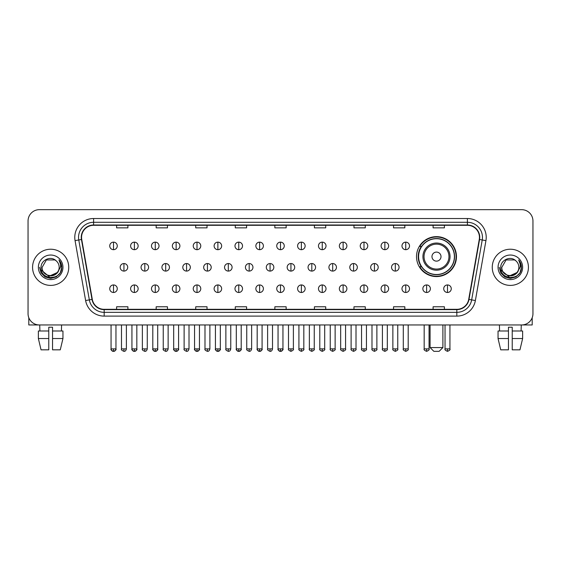 <?xml version="1.0" encoding="UTF-8"?>
<svg xmlns="http://www.w3.org/2000/svg" width="561" height="561" viewBox="0 0 561 561"><rect width="100%" height="100%" fill="white"/><g stroke="black" fill="none" stroke-linecap="round" stroke-linejoin="round"><path stroke-width="0.84" d="M416.521 256.608A19.972 19.972 0 0 0 436.493 276.58A19.972 19.972 0 0 0 456.465 256.608A19.972 19.972 0 0 0 436.493 236.644A19.972 19.972 0 0 0 416.521 256.608M421.311 266.784A18.275 18.275 0 0 1 421.311 246.44M28.05 220.964L28.05 313.655A11.304 11.304 0 0 0 39.354 324.959L521.646 324.959A11.304 11.304 0 0 0 532.95 313.655L532.95 220.964A11.304 11.304 0 0 0 521.646 209.667L39.354 209.667A11.304 11.304 0 0 0 28.05 220.964L28.05 313.655M32.573 267.309A18.085 18.085 0 0 0 50.658 285.402A18.085 18.085 0 0 0 68.744 267.309A18.085 18.085 0 0 0 50.658 249.224A18.085 18.085 0 0 0 32.573 267.309A18.085 18.085 0 0 0 50.658 285.402A18.085 18.085 0 0 0 68.744 267.309A18.085 18.085 0 0 0 50.658 249.224A18.085 18.085 0 0 0 32.573 267.309M492.256 267.309A18.085 18.085 0 0 0 510.342 285.402A18.085 18.085 0 0 0 528.427 267.309A18.085 18.085 0 0 0 510.342 249.224A18.085 18.085 0 0 0 492.256 267.309A18.085 18.085 0 0 0 510.342 285.402A18.085 18.085 0 0 0 528.427 267.309A18.085 18.085 0 0 0 510.342 249.224A18.085 18.085 0 0 0 492.256 267.309M81.555 237.359A12.054 12.054 0 0 1 93.61 225.298L467.39 225.298A12.054 12.054 0 0 1 479.262 239.449L468.701 299.364A12.054 12.054 0 0 1 456.822 309.321L104.178 309.321A12.054 12.054 0 0 1 92.299 299.364L81.738 239.449A12.054 12.054 0 0 1 81.555 237.359M81.254 237.359A12.356 12.356 0 0 0 81.443 239.505L92.004 299.413A12.356 12.356 0 0 0 104.178 309.623L456.822 309.623A12.356 12.356 0 0 0 468.996 299.413L479.557 239.505A12.356 12.356 0 0 0 467.39 224.996L93.61 224.996A12.356 12.356 0 0 0 81.254 237.359M75.062 240.627A18.843 18.843 0 0 1 93.61 218.517L467.39 218.517A18.843 18.843 0 0 1 485.938 240.627L475.377 300.542A18.843 18.843 0 0 1 456.822 316.109L104.178 316.109A18.843 18.843 0 0 1 85.623 300.542L75.062 240.627L78.771 239.975A15.07 15.07 0 0 1 93.61 222.289L467.39 222.289A15.07 15.07 0 0 1 482.229 239.975L471.668 299.883A15.07 15.07 0 0 1 456.822 312.337L104.178 312.337A15.07 15.07 0 0 1 89.332 299.883L78.771 239.975A15.07 15.07 0 0 1 78.54 237.359M521.646 209.667L39.354 209.667M39.354 324.959L521.646 324.959M532.95 313.655L532.95 220.964M468.996 299.413L471.668 299.883L482.229 239.975L485.938 240.627M274.848 225.298L274.848 227.85L286.152 227.85L286.152 225.298M235.283 225.298L235.283 227.85L246.588 227.85L246.588 225.298M195.719 225.298L195.719 227.85L207.023 227.85L207.023 225.298M156.161 225.298L156.161 227.85L167.466 227.85L167.466 225.298M116.597 225.298L116.597 227.85L127.901 227.85L127.901 225.298M314.412 225.298L314.412 227.85L325.717 227.85L325.717 225.298M353.977 225.298L353.977 227.85L365.281 227.85L365.281 225.298M393.534 225.298L393.534 227.85L404.839 227.85L404.839 225.298M433.099 225.298L433.099 227.85L444.403 227.85L444.403 225.298M286.152 309.321L286.152 306.776L274.848 306.776L274.848 309.321M246.588 309.321L246.588 306.776L235.283 306.776L235.283 309.321M207.023 309.321L207.023 306.776L195.719 306.776L195.719 309.321M167.466 309.321L167.466 306.776L156.161 306.776L156.161 309.321M127.901 309.321L127.901 306.776L116.597 306.776L116.597 309.321M325.717 309.321L325.717 306.776L314.412 306.776L314.412 309.321M365.281 309.321L365.281 306.776L353.977 306.776L353.977 309.321M404.839 309.321L404.839 306.776L393.534 306.776L393.534 309.321M444.403 309.321L444.403 306.776L433.099 306.776L433.099 309.321M59.171 267.309C59.697 278.298 41.619 278.298 42.145 267.309L46.402 259.939L54.915 259.939L56.233 260.879C51.009 255.402 40.946 259.911 41.044 267.309C40.083 280.458 61.401 280.802 61.745 267.948L61.766 267.309C61.731 264.519 60.805 262.064 58.975 259.953C60.364 262.232 60.854 264.687 60.441 267.309L57.18 272.786A8.513 8.513 0 0 0 59.171 267.309C59.697 278.298 41.619 278.298 42.145 267.309L46.402 259.939L54.915 259.939L56.233 260.879A8.513 8.513 0 0 1 59.171 267.309C59.697 278.298 41.619 278.298 42.145 267.309C41.696 274.988 52.664 278.894 57.18 272.786M57.727 272.33L48.842 276.356L41.311 270.072M38.372 267.309A12.286 12.286 0 0 0 50.658 279.595A12.286 12.286 0 0 0 62.944 267.309A12.286 12.286 0 0 0 50.658 255.031A12.286 12.286 0 0 0 38.372 267.309M58.975 259.953L61.759 267.632L61.24 263.95L61.759 267.632L61.24 263.95L61.759 267.632L59.059 260.045L61.759 267.632L59.059 260.045L61.766 267.309L60.272 272.863L56.212 276.931L50.658 278.417L45.104 276.931L41.037 272.863L39.55 267.309M59.059 260.045L61.759 267.639M28.8 317.715L28.8 324.959L72.509 324.959M38.365 330.99L38.365 338.528L41.044 349.833L38.365 338.528L38.365 330.99L48.772 330.99L48.772 327.224L52.545 327.224L52.545 330.99L62.951 330.99L62.951 338.528L60.272 349.833L62.951 338.528L52.545 338.528L52.545 330.99L52.545 349.833L60.272 349.833M61.584 324.959L61.422 330.99M48.772 330.99L48.772 349.833L41.044 349.833M38.365 338.528L48.772 338.528M39.733 324.959L39.894 330.99M439.13 351.333L433.856 351.333L430.084 347.568L442.895 347.568L439.13 351.333M441.016 256.608A4.523 4.523 0 0 0 436.493 252.092A4.523 4.523 0 0 0 431.97 256.608A4.523 4.523 0 0 0 436.493 261.131A4.523 4.523 0 0 0 441.016 256.608M450.055 256.608A13.562 13.562 0 0 0 436.493 243.046A13.562 13.562 0 0 0 422.924 256.608A13.562 13.562 0 0 0 436.493 270.178A13.562 13.562 0 0 0 450.055 256.608A13.562 13.562 0 0 1 436.493 270.178A13.562 13.562 0 0 1 422.924 256.608M454.389 256.608A17.896 17.896 0 0 0 436.493 238.713A17.896 17.896 0 0 0 418.597 256.608A17.896 17.896 0 0 0 436.493 274.511A17.896 17.896 0 0 0 454.389 256.608M456.086 256.608A19.593 19.593 0 0 1 419.747 266.784L421.563 266.784A18.064 18.064 0 0 0 448.442 270.157A18.064 18.064 0 0 0 448.442 243.067A18.064 18.064 0 0 0 421.563 246.44L419.747 246.44A19.593 19.593 0 0 1 456.086 256.608M113.504 242.142A3.766 3.766 0 0 0 109.739 245.907A3.766 3.766 0 0 0 113.504 249.68A3.766 3.766 0 0 0 117.277 245.907A3.766 3.766 0 0 0 113.504 242.142L113.504 249.68A3.766 3.766 0 0 0 117.277 245.907A3.766 3.766 0 0 0 113.504 242.142M134.381 242.142A3.766 3.766 0 0 0 130.615 245.907A3.766 3.766 0 0 0 134.381 249.68A3.766 3.766 0 0 0 138.146 245.907A3.766 3.766 0 0 0 134.381 242.142L134.381 249.68A3.766 3.766 0 0 0 138.146 245.907A3.766 3.766 0 0 0 134.381 242.142M155.257 242.142A3.766 3.766 0 0 0 151.484 245.907A3.766 3.766 0 0 0 155.257 249.68A3.766 3.766 0 0 0 159.022 245.907A3.766 3.766 0 0 0 155.257 242.142L155.257 249.68A3.766 3.766 0 0 0 159.022 245.907A3.766 3.766 0 0 0 155.257 242.142M176.126 242.142A3.766 3.766 0 0 0 172.36 245.907A3.766 3.766 0 0 0 176.126 249.68A3.766 3.766 0 0 0 179.899 245.907A3.766 3.766 0 0 0 176.126 242.142L176.126 249.68A3.766 3.766 0 0 0 179.899 245.907A3.766 3.766 0 0 0 176.126 242.142M197.002 242.142A3.766 3.766 0 0 0 193.236 245.907A3.766 3.766 0 0 0 197.002 249.68A3.766 3.766 0 0 0 200.768 245.907A3.766 3.766 0 0 0 197.002 242.142L197.002 249.68A3.766 3.766 0 0 0 200.768 245.907A3.766 3.766 0 0 0 197.002 242.142M217.878 242.142A3.766 3.766 0 0 0 214.113 245.907A3.766 3.766 0 0 0 217.878 249.68A3.766 3.766 0 0 0 221.644 245.907A3.766 3.766 0 0 0 217.878 242.142L217.878 249.68A3.766 3.766 0 0 0 221.644 245.907A3.766 3.766 0 0 0 217.878 242.142M238.755 242.142A3.766 3.766 0 0 0 234.982 245.907A3.766 3.766 0 0 0 238.755 249.68A3.766 3.766 0 0 0 242.52 245.907A3.766 3.766 0 0 0 238.755 242.142L238.755 249.68A3.766 3.766 0 0 0 242.52 245.907A3.766 3.766 0 0 0 238.755 242.142M259.624 242.142A3.766 3.766 0 0 0 255.858 245.907A3.766 3.766 0 0 0 259.624 249.68A3.766 3.766 0 0 0 263.397 245.907A3.766 3.766 0 0 0 259.624 242.142L259.624 249.68A3.766 3.766 0 0 0 263.397 245.907A3.766 3.766 0 0 0 259.624 242.142M280.5 242.142A3.766 3.766 0 0 0 276.734 245.907A3.766 3.766 0 0 0 280.5 249.68A3.766 3.766 0 0 0 284.266 245.907A3.766 3.766 0 0 0 280.5 242.142L280.5 249.68A3.766 3.766 0 0 0 284.266 245.907A3.766 3.766 0 0 0 280.5 242.142M301.376 242.142A3.766 3.766 0 0 0 297.603 245.907A3.766 3.766 0 0 0 301.376 249.68A3.766 3.766 0 0 0 305.142 245.907A3.766 3.766 0 0 0 301.376 242.142L301.376 249.68A3.766 3.766 0 0 0 305.142 245.907A3.766 3.766 0 0 0 301.376 242.142M322.245 242.142A3.766 3.766 0 0 0 318.48 245.907A3.766 3.766 0 0 0 322.245 249.68A3.766 3.766 0 0 0 326.018 245.907A3.766 3.766 0 0 0 322.245 242.142L322.245 249.68A3.766 3.766 0 0 0 326.018 245.907A3.766 3.766 0 0 0 322.245 242.142M343.122 242.142A3.766 3.766 0 0 0 339.356 245.907A3.766 3.766 0 0 0 343.122 249.68A3.766 3.766 0 0 0 346.887 245.907A3.766 3.766 0 0 0 343.122 242.142L343.122 249.68A3.766 3.766 0 0 0 346.887 245.907A3.766 3.766 0 0 0 343.122 242.142M363.998 242.142A3.766 3.766 0 0 0 360.232 245.907A3.766 3.766 0 0 0 363.998 249.68A3.766 3.766 0 0 0 367.764 245.907A3.766 3.766 0 0 0 363.998 242.142L363.998 249.68A3.766 3.766 0 0 0 367.764 245.907A3.766 3.766 0 0 0 363.998 242.142M384.874 242.142A3.766 3.766 0 0 0 381.101 245.907A3.766 3.766 0 0 0 384.874 249.68A3.766 3.766 0 0 0 388.64 245.907A3.766 3.766 0 0 0 384.874 242.142L384.874 249.68A3.766 3.766 0 0 0 388.64 245.907A3.766 3.766 0 0 0 384.874 242.142M405.743 242.142A3.766 3.766 0 0 0 401.978 245.907A3.766 3.766 0 0 0 405.743 249.68A3.766 3.766 0 0 0 409.516 245.907A3.766 3.766 0 0 0 405.743 242.142L405.743 249.68A3.766 3.766 0 0 0 409.516 245.907A3.766 3.766 0 0 0 405.743 242.142M123.946 263.544A3.766 3.766 0 0 0 120.173 267.309A3.766 3.766 0 0 0 123.946 271.082A3.766 3.766 0 0 0 127.712 267.309A3.766 3.766 0 0 0 123.946 263.544L123.946 271.082A3.766 3.766 0 0 0 127.712 267.309A3.766 3.766 0 0 0 123.946 263.544M144.815 263.544A3.766 3.766 0 0 0 141.049 267.309A3.766 3.766 0 0 0 144.815 271.082A3.766 3.766 0 0 0 148.588 267.309A3.766 3.766 0 0 0 144.815 263.544L144.815 271.082A3.766 3.766 0 0 0 148.588 267.309A3.766 3.766 0 0 0 144.815 263.544M165.691 263.544A3.766 3.766 0 0 0 161.926 267.309A3.766 3.766 0 0 0 165.691 271.082A3.766 3.766 0 0 0 169.457 267.309A3.766 3.766 0 0 0 165.691 263.544L165.691 271.082A3.766 3.766 0 0 0 169.457 267.309A3.766 3.766 0 0 0 165.691 263.544M186.568 263.544A3.766 3.766 0 0 0 182.795 267.309A3.766 3.766 0 0 0 186.568 271.082A3.766 3.766 0 0 0 190.333 267.309A3.766 3.766 0 0 0 186.568 263.544L186.568 271.082A3.766 3.766 0 0 0 190.333 267.309A3.766 3.766 0 0 0 186.568 263.544M207.437 263.544A3.766 3.766 0 0 0 203.671 267.309A3.766 3.766 0 0 0 207.437 271.082A3.766 3.766 0 0 0 211.209 267.309A3.766 3.766 0 0 0 207.437 263.544L207.437 271.082A3.766 3.766 0 0 0 211.209 267.309A3.766 3.766 0 0 0 207.437 263.544M228.313 263.544A3.766 3.766 0 0 0 224.547 267.309A3.766 3.766 0 0 0 228.313 271.082A3.766 3.766 0 0 0 232.086 267.309A3.766 3.766 0 0 0 228.313 263.544L228.313 271.082A3.766 3.766 0 0 0 232.086 267.309A3.766 3.766 0 0 0 228.313 263.544M249.189 263.544A3.766 3.766 0 0 0 245.423 267.309A3.766 3.766 0 0 0 249.189 271.082A3.766 3.766 0 0 0 252.955 267.309A3.766 3.766 0 0 0 249.189 263.544L249.189 271.082A3.766 3.766 0 0 0 252.955 267.309A3.766 3.766 0 0 0 249.189 263.544M270.065 263.544A3.766 3.766 0 0 0 266.293 267.309A3.766 3.766 0 0 0 270.065 271.082A3.766 3.766 0 0 0 273.831 267.309A3.766 3.766 0 0 0 270.065 263.544L270.065 271.082A3.766 3.766 0 0 0 273.831 267.309A3.766 3.766 0 0 0 270.065 263.544M290.935 263.544A3.766 3.766 0 0 0 287.169 267.309A3.766 3.766 0 0 0 290.935 271.082A3.766 3.766 0 0 0 294.707 267.309A3.766 3.766 0 0 0 290.935 263.544L290.935 271.082A3.766 3.766 0 0 0 294.707 267.309A3.766 3.766 0 0 0 290.935 263.544M311.811 263.544A3.766 3.766 0 0 0 308.045 267.309A3.766 3.766 0 0 0 311.811 271.082A3.766 3.766 0 0 0 315.577 267.309A3.766 3.766 0 0 0 311.811 263.544L311.811 271.082A3.766 3.766 0 0 0 315.577 267.309A3.766 3.766 0 0 0 311.811 263.544M332.687 263.544A3.766 3.766 0 0 0 328.914 267.309A3.766 3.766 0 0 0 332.687 271.082A3.766 3.766 0 0 0 336.453 267.309A3.766 3.766 0 0 0 332.687 263.544L332.687 271.082A3.766 3.766 0 0 0 336.453 267.309A3.766 3.766 0 0 0 332.687 263.544M353.563 263.544A3.766 3.766 0 0 0 349.791 267.309A3.766 3.766 0 0 0 353.563 271.082A3.766 3.766 0 0 0 357.329 267.309A3.766 3.766 0 0 0 353.563 263.544L353.563 271.082A3.766 3.766 0 0 0 357.329 267.309A3.766 3.766 0 0 0 353.563 263.544M374.432 263.544A3.766 3.766 0 0 0 370.667 267.309A3.766 3.766 0 0 0 374.432 271.082A3.766 3.766 0 0 0 378.205 267.309A3.766 3.766 0 0 0 374.432 263.544L374.432 271.082A3.766 3.766 0 0 0 378.205 267.309A3.766 3.766 0 0 0 374.432 263.544M395.309 263.544A3.766 3.766 0 0 0 391.543 267.309A3.766 3.766 0 0 0 395.309 271.082A3.766 3.766 0 0 0 399.074 267.309A3.766 3.766 0 0 0 395.309 263.544L395.309 271.082A3.766 3.766 0 0 0 399.074 267.309A3.766 3.766 0 0 0 395.309 263.544M113.504 284.946A3.766 3.766 0 0 0 109.739 288.712A3.766 3.766 0 0 0 113.504 292.484A3.766 3.766 0 0 0 117.277 288.712A3.766 3.766 0 0 0 113.504 284.946L113.504 292.484A3.766 3.766 0 0 0 117.277 288.712A3.766 3.766 0 0 0 113.504 284.946M134.381 284.946A3.766 3.766 0 0 0 130.615 288.712A3.766 3.766 0 0 0 134.381 292.484A3.766 3.766 0 0 0 138.146 288.712A3.766 3.766 0 0 0 134.381 284.946L134.381 292.484A3.766 3.766 0 0 0 138.146 288.712A3.766 3.766 0 0 0 134.381 284.946M155.257 284.946A3.766 3.766 0 0 0 151.484 288.712A3.766 3.766 0 0 0 155.257 292.484A3.766 3.766 0 0 0 159.022 288.712A3.766 3.766 0 0 0 155.257 284.946L155.257 292.484A3.766 3.766 0 0 0 159.022 288.712A3.766 3.766 0 0 0 155.257 284.946M176.126 284.946A3.766 3.766 0 0 0 172.36 288.712A3.766 3.766 0 0 0 176.126 292.484A3.766 3.766 0 0 0 179.899 288.712A3.766 3.766 0 0 0 176.126 284.946L176.126 292.484A3.766 3.766 0 0 0 179.899 288.712A3.766 3.766 0 0 0 176.126 284.946M197.002 284.946A3.766 3.766 0 0 0 193.236 288.712A3.766 3.766 0 0 0 197.002 292.484A3.766 3.766 0 0 0 200.768 288.712A3.766 3.766 0 0 0 197.002 284.946L197.002 292.484A3.766 3.766 0 0 0 200.768 288.712A3.766 3.766 0 0 0 197.002 284.946M217.878 284.946A3.766 3.766 0 0 0 214.113 288.712A3.766 3.766 0 0 0 217.878 292.484A3.766 3.766 0 0 0 221.644 288.712A3.766 3.766 0 0 0 217.878 284.946L217.878 292.484A3.766 3.766 0 0 0 221.644 288.712A3.766 3.766 0 0 0 217.878 284.946M238.755 284.946A3.766 3.766 0 0 0 234.982 288.712A3.766 3.766 0 0 0 238.755 292.484A3.766 3.766 0 0 0 242.52 288.712A3.766 3.766 0 0 0 238.755 284.946L238.755 292.484A3.766 3.766 0 0 0 242.52 288.712A3.766 3.766 0 0 0 238.755 284.946M259.624 284.946A3.766 3.766 0 0 0 255.858 288.712A3.766 3.766 0 0 0 259.624 292.484A3.766 3.766 0 0 0 263.397 288.712A3.766 3.766 0 0 0 259.624 284.946L259.624 292.484A3.766 3.766 0 0 0 263.397 288.712A3.766 3.766 0 0 0 259.624 284.946M280.5 284.946A3.766 3.766 0 0 0 276.734 288.712A3.766 3.766 0 0 0 280.5 292.484A3.766 3.766 0 0 0 284.266 288.712A3.766 3.766 0 0 0 280.5 284.946L280.5 292.484A3.766 3.766 0 0 0 284.266 288.712A3.766 3.766 0 0 0 280.5 284.946M301.376 284.946A3.766 3.766 0 0 0 297.603 288.712A3.766 3.766 0 0 0 301.376 292.484A3.766 3.766 0 0 0 305.142 288.712A3.766 3.766 0 0 0 301.376 284.946L301.376 292.484A3.766 3.766 0 0 0 305.142 288.712A3.766 3.766 0 0 0 301.376 284.946M322.245 284.946A3.766 3.766 0 0 0 318.48 288.712A3.766 3.766 0 0 0 322.245 292.484A3.766 3.766 0 0 0 326.018 288.712A3.766 3.766 0 0 0 322.245 284.946L322.245 292.484A3.766 3.766 0 0 0 326.018 288.712A3.766 3.766 0 0 0 322.245 284.946M343.122 284.946A3.766 3.766 0 0 0 339.356 288.712A3.766 3.766 0 0 0 343.122 292.484A3.766 3.766 0 0 0 346.887 288.712A3.766 3.766 0 0 0 343.122 284.946L343.122 292.484A3.766 3.766 0 0 0 346.887 288.712A3.766 3.766 0 0 0 343.122 284.946M363.998 284.946A3.766 3.766 0 0 0 360.232 288.712A3.766 3.766 0 0 0 363.998 292.484A3.766 3.766 0 0 0 367.764 288.712A3.766 3.766 0 0 0 363.998 284.946L363.998 292.484A3.766 3.766 0 0 0 367.764 288.712A3.766 3.766 0 0 0 363.998 284.946M384.874 284.946A3.766 3.766 0 0 0 381.101 288.712A3.766 3.766 0 0 0 384.874 292.484A3.766 3.766 0 0 0 388.64 288.712A3.766 3.766 0 0 0 384.874 284.946L384.874 292.484A3.766 3.766 0 0 0 388.64 288.712A3.766 3.766 0 0 0 384.874 284.946M405.743 284.946A3.766 3.766 0 0 0 401.978 288.712A3.766 3.766 0 0 0 405.743 292.484A3.766 3.766 0 0 0 409.516 288.712A3.766 3.766 0 0 0 405.743 284.946L405.743 292.484A3.766 3.766 0 0 0 409.516 288.712A3.766 3.766 0 0 0 405.743 284.946M426.619 284.946A3.766 3.766 0 0 0 422.854 288.712A3.766 3.766 0 0 0 426.619 292.484A3.766 3.766 0 0 0 430.385 288.712A3.766 3.766 0 0 0 426.619 284.946L426.619 292.484A3.766 3.766 0 0 0 430.385 288.712A3.766 3.766 0 0 0 426.619 284.946M447.496 284.946A3.766 3.766 0 0 0 443.723 288.712A3.766 3.766 0 0 0 447.496 292.484A3.766 3.766 0 0 0 451.261 288.712A3.766 3.766 0 0 0 447.496 284.946L447.496 292.484A3.766 3.766 0 0 0 451.261 288.712A3.766 3.766 0 0 0 447.496 284.946M532.2 317.715L532.2 324.959L488.491 324.959M498.049 330.99L498.049 338.528L500.728 349.833L498.049 338.528L498.049 330.99L508.455 330.99L508.455 327.224L512.228 327.224L512.228 330.99L522.635 330.99L522.635 338.528L519.956 349.833L522.635 338.528L512.228 338.528L512.228 330.99M521.267 324.959L521.106 330.99M508.455 330.99L508.455 349.833L500.728 349.833M498.049 338.528L508.455 338.528M519.956 349.833L512.228 349.833L512.228 338.528M499.416 324.959L499.578 330.99M518.855 267.309C519.381 278.298 501.303 278.298 501.829 267.309L506.085 259.939L514.598 259.939L515.924 260.879C510.692 255.402 500.636 259.911 500.728 267.309C499.774 280.458 521.085 280.802 521.428 267.948L521.45 267.309C521.414 264.519 520.489 262.064 518.659 259.953C520.047 262.232 520.538 264.687 520.131 267.309L516.87 272.786A8.513 8.513 0 0 0 518.855 267.309C519.381 278.298 501.303 278.298 501.829 267.309C501.303 278.298 519.381 278.298 518.855 267.309A8.513 8.513 0 0 0 515.924 260.879M516.87 272.786C512.347 278.894 501.387 274.988 501.829 267.309M517.41 272.33L508.525 276.356L500.994 270.072M498.056 267.309A12.286 12.286 0 0 0 510.342 279.595A12.286 12.286 0 0 0 522.628 267.309A12.286 12.286 0 0 0 510.342 255.031A12.286 12.286 0 0 0 498.056 267.309M518.659 259.953L521.442 267.632L520.924 263.95L521.442 267.632L520.924 263.95L521.442 267.632L518.743 260.045L521.442 267.632L518.743 260.045L521.45 267.309L519.963 272.863L515.896 276.931L510.342 278.417L504.788 276.931L500.728 272.863L499.234 267.309M518.743 260.045L521.442 267.639M467.39 218.517L467.39 224.996M78.771 239.975L81.443 239.505M104.178 316.109L104.178 309.623M456.822 309.623L456.822 316.109M85.623 300.542L92.004 299.413M479.557 239.505L482.229 239.975M93.61 218.517L93.61 224.996M471.668 299.883L475.377 300.542M448.954 256.608A12.461 12.461 0 0 0 436.493 244.147A12.461 12.461 0 0 0 424.032 256.608A12.461 12.461 0 0 0 436.493 269.07A12.461 12.461 0 0 0 448.954 256.608M123.946 348.886L121.492 348.886C121.001 349.671 121.814 350.485 123.946 351.333L123.946 348.886L126.393 348.886L126.393 324.959M144.815 348.886L142.368 348.886C141.87 349.671 142.69 350.485 144.815 351.333L144.815 348.886L147.27 348.886L147.27 324.959M165.691 348.886L163.244 348.886C162.746 349.671 163.56 350.485 165.691 351.333L165.691 348.886L168.139 348.886L168.139 324.959M186.568 348.886L184.12 348.886C183.622 349.671 184.436 350.485 186.568 351.333L186.568 348.886L189.015 348.886L189.015 324.959M207.437 348.886L204.989 348.886C204.492 349.671 205.312 350.485 207.437 351.333L207.437 348.886L209.891 348.886L209.891 324.959M228.313 348.886L225.866 348.886C225.368 349.671 226.188 350.485 228.313 351.333L228.313 348.886L230.76 348.886L230.76 324.959M249.189 348.886L246.742 348.886C246.244 349.671 247.057 350.485 249.189 351.333L249.189 348.886L251.637 348.886L251.637 324.959M270.065 348.886L267.611 348.886C267.12 349.671 267.934 350.485 270.065 351.333L270.065 348.886L272.513 348.886L272.513 324.959M290.935 348.886L288.487 348.886C287.989 349.671 288.81 350.485 290.935 351.333L290.935 348.886L293.389 348.886L293.389 324.959M311.811 348.886L309.363 348.886C308.866 349.671 309.679 350.485 311.811 351.333L311.811 348.886L314.258 348.886L314.258 324.959M332.687 348.886L330.24 348.886C329.742 349.671 330.555 350.485 332.687 351.333L332.687 348.886L335.134 348.886L335.134 324.959M353.563 348.886L351.109 348.886C350.611 349.671 351.431 350.485 353.563 351.333L353.563 348.886L356.011 348.886L356.011 324.959M374.432 348.886L371.985 348.886C371.487 349.671 372.308 350.485 374.432 351.333L374.432 348.886L376.88 348.886L376.88 324.959M395.309 348.886L392.861 348.886C392.363 349.671 393.177 350.485 395.309 351.333L395.309 348.886L397.756 348.886L397.756 324.959M113.504 348.886L111.057 348.886C110.559 349.671 111.38 350.485 113.504 351.333L113.504 348.886L115.959 348.886C116.45 349.671 115.636 350.485 113.504 351.333C112.298 351.452 111.485 350.632 111.057 348.886L111.057 324.959M134.381 348.886L131.933 348.886C131.435 349.671 132.249 350.485 134.381 351.333L134.381 348.886L136.828 348.886C137.326 349.671 136.512 350.485 134.381 351.333C133.174 351.452 132.361 350.632 131.933 348.886L131.933 324.959M155.257 348.886L152.802 348.886C152.311 349.671 153.125 350.485 155.257 351.333L155.257 348.886L157.704 348.886C158.202 349.671 157.382 350.485 155.257 351.333C154.051 351.452 153.23 350.632 152.802 348.886L152.802 324.959M176.126 348.886L173.679 348.886C173.181 349.671 174.001 350.485 176.126 351.333L176.126 348.886L178.58 348.886C179.078 349.671 178.258 350.485 176.126 351.333C174.927 351.452 174.106 350.632 173.679 348.886L173.679 324.959L173.679 348.886M197.002 348.886L194.555 348.886C194.057 349.671 194.87 350.485 197.002 351.333L197.002 348.886L199.45 348.886C199.947 349.671 199.134 350.485 197.002 351.333C195.796 351.452 194.983 350.632 194.555 348.886L194.555 324.959M217.878 348.886L215.431 348.886C214.933 349.671 215.747 350.485 217.878 351.333L217.878 348.886L220.326 348.886C220.824 349.671 220.01 350.485 217.878 351.333C216.672 351.452 215.859 350.632 215.431 348.886L215.431 324.959M238.755 348.886L236.3 348.886C235.802 349.671 236.623 350.485 238.755 351.333L238.755 348.886L241.202 348.886C241.7 349.671 240.879 350.485 238.755 351.333C237.548 351.452 236.728 350.632 236.3 348.886L236.3 324.959M259.624 348.886L257.176 348.886C256.679 349.671 257.499 350.485 259.624 351.333L259.624 348.886L262.078 348.886C262.569 349.671 261.756 350.485 259.624 351.333C258.418 351.452 257.604 350.632 257.176 348.886L257.176 324.959M280.5 348.886L278.053 348.886C277.555 349.671 278.368 350.485 280.5 351.333L280.5 348.886L282.947 348.886C283.445 349.671 282.632 350.485 280.5 351.333C279.294 351.452 278.48 350.632 278.053 348.886L278.053 324.959M301.376 348.886L298.922 348.886C298.431 349.671 299.244 350.485 301.376 351.333L301.376 348.886L303.824 348.886L303.824 324.959L303.824 348.886C304.321 349.671 303.501 350.485 301.376 351.333M322.245 348.886L319.798 348.886L319.798 324.959L319.798 348.886C319.3 349.671 320.121 350.485 322.245 351.333L322.245 348.886L324.7 348.886L324.7 324.959M343.122 348.886L340.674 348.886C340.176 349.671 340.99 350.485 343.122 351.333L343.122 348.886L345.569 348.886L345.569 324.959M363.998 348.886L361.55 348.886C361.053 349.671 361.866 350.485 363.998 351.333L363.998 348.886L366.445 348.886L366.445 324.959M384.874 348.886L382.42 348.886C381.922 349.671 382.742 350.485 384.874 351.333L384.874 348.886L387.321 348.886L387.321 324.959M405.743 348.886L403.296 348.886C402.798 349.671 403.618 350.485 405.743 351.333L405.743 348.886L408.198 348.886L408.198 324.959M426.619 348.886L424.172 348.886C423.674 349.671 424.488 350.485 426.619 351.333L426.619 348.886L429.067 348.886L429.067 324.959M447.496 348.886L445.041 348.886C444.55 349.671 445.364 350.485 447.496 351.333L447.496 348.886L449.943 348.886L449.943 324.959M442.895 324.959L442.895 347.568M430.084 324.959L430.084 347.568M121.492 348.886L121.492 324.959M126.393 348.886C125.966 350.632 125.152 351.452 123.946 351.333M142.368 348.886L142.368 324.959M147.27 348.886C146.842 350.632 146.021 351.452 144.815 351.333M163.244 348.886L163.244 324.959M168.139 348.886C167.711 350.632 166.898 351.452 165.691 351.333M184.12 348.886L184.12 324.959M189.015 348.886C188.587 350.632 187.774 351.452 186.568 351.333M204.989 348.886L204.989 324.959M209.891 348.886C209.463 350.632 208.643 351.452 207.437 351.333M225.866 348.886L225.866 324.959M230.76 348.886C230.34 350.632 229.519 351.452 228.313 351.333M246.742 348.886L246.742 324.959M251.637 348.886C251.209 350.632 250.395 351.452 249.189 351.333M267.611 348.886L267.611 324.959M272.513 348.886C272.085 350.632 271.272 351.452 270.065 351.333M288.487 348.886L288.487 324.959M293.389 348.886C293.88 349.671 293.066 350.485 290.935 351.333M309.363 348.886L309.363 324.959M314.258 348.886C314.756 349.671 313.943 350.485 311.811 351.333M330.24 348.886L330.24 324.959M335.134 348.886C335.632 349.671 334.812 350.485 332.687 351.333M351.109 348.886L351.109 324.959M356.011 348.886C356.508 349.671 355.688 350.485 353.563 351.333M371.985 348.886L371.985 324.959M376.88 348.886C377.378 349.671 376.564 350.485 374.432 351.333M392.861 348.886L392.861 324.959M397.756 348.886C398.254 349.671 397.44 350.485 395.309 351.333M113.504 351.333C114.71 351.452 115.531 350.632 115.959 348.886L115.959 324.959M134.381 351.333C135.587 351.452 136.4 350.632 136.828 348.886L136.828 324.959M155.257 351.333C156.463 351.452 157.276 350.632 157.704 348.886L157.704 324.959M176.126 351.333C177.332 351.452 178.153 350.632 178.58 348.886L178.58 324.959M197.002 351.333C198.208 351.452 199.022 350.632 199.45 348.886L199.45 324.959M217.878 351.333C219.085 351.452 219.898 350.632 220.326 348.886L220.326 324.959M238.755 351.333C239.954 351.452 240.774 350.632 241.202 348.886L241.202 324.959M259.624 351.333C260.83 351.452 261.65 350.632 262.078 348.886L262.078 324.959M280.5 351.333C281.706 351.452 282.52 350.632 282.947 348.886L282.947 324.959M298.922 348.886L298.922 324.959M324.7 348.886C325.198 349.671 324.377 350.485 322.245 351.333M340.674 348.886L340.674 324.959M345.569 348.886C346.067 349.671 345.253 350.485 343.122 351.333M361.55 348.886L361.55 324.959M366.445 348.886C366.943 349.671 366.13 350.485 363.998 351.333M382.42 348.886L382.42 324.959M387.321 348.886C387.819 349.671 386.999 350.485 384.874 351.333M403.296 348.886L403.296 324.959M408.198 348.886C408.688 349.671 407.875 350.485 405.743 351.333M424.172 348.886L424.172 324.959M429.067 348.886C429.565 349.671 428.751 350.485 426.619 351.333M445.041 348.886L445.041 324.959M449.943 348.886C450.441 349.671 449.62 350.485 447.496 351.333"/></g></svg>

